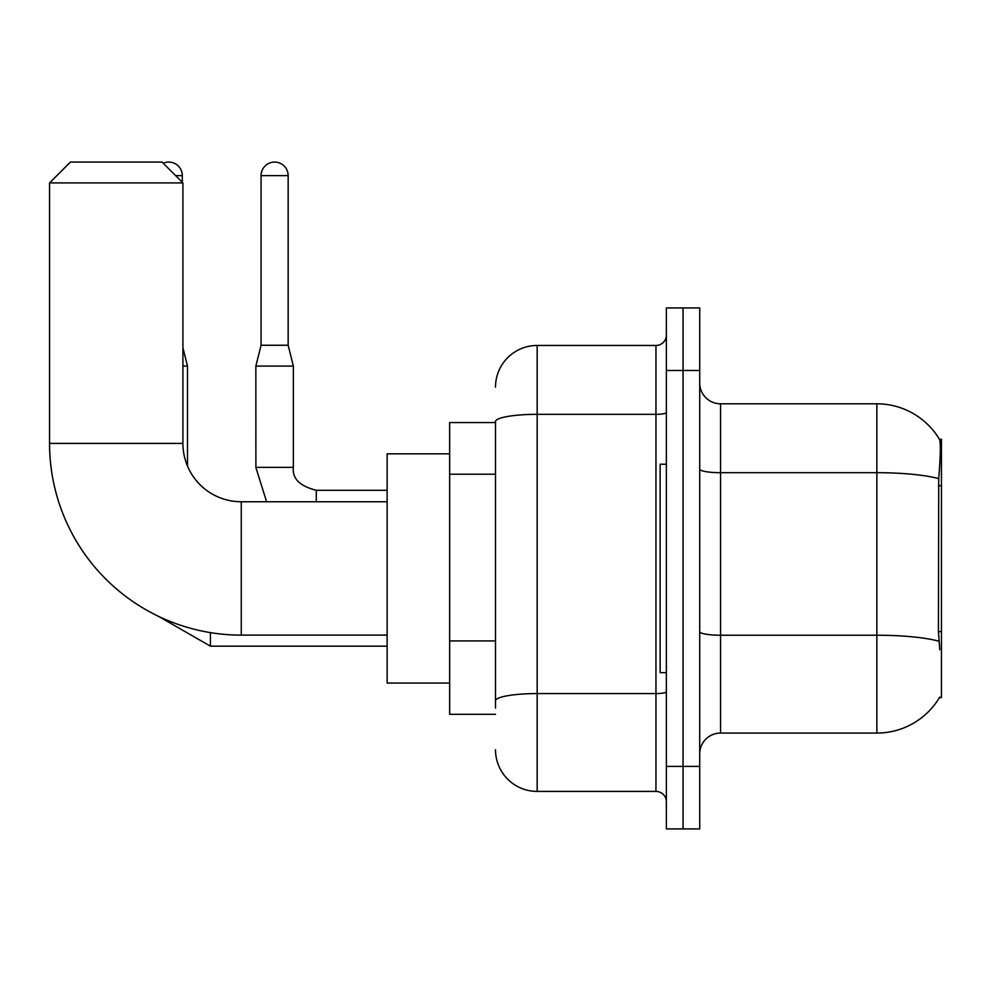<?xml version="1.0" encoding="UTF-8"?>
<svg xmlns="http://www.w3.org/2000/svg" width="991" height="991" viewBox="0 0 991 991"><rect width="100%" height="100%" fill="white"/><g stroke="black" fill="none" stroke-linecap="round" stroke-linejoin="round"><path stroke-width="1.49" d="M939.406 697.639L939.765 697.02A72.938 72.938 0 0 1 876.849 733.067A72.938 72.938 0 0 0 939.406 697.639L941.45 697.639L941.45 439.236L939.555 439.496A72.938 72.938 0 0 0 876.849 403.808A72.938 72.938 0 0 1 939.406 439.236A72.938 72.938 0 0 0 876.849 403.808L720.556 403.808A20.836 20.836 0 0 1 699.72 382.972A20.836 20.836 0 0 0 720.556 403.808L720.556 733.067A20.836 20.836 0 0 0 699.72 753.903M495.5 422.562L449.654 422.562L449.654 714.313L495.5 714.313M683.047 766.402L683.047 828.922L699.72 828.922L699.72 766.402L683.047 766.402L683.047 828.922L666.373 828.922L666.373 766.402L683.047 766.402L683.047 370.473L683.047 766.402M666.373 766.402L666.373 307.953L683.047 307.953L683.047 370.473L683.047 307.953L699.72 307.953L699.72 766.402M939.765 649.712L938.427 631.601L938.725 478.653C940.533 455.984 940.806 442.94 939.555 439.496A72.938 72.938 0 0 0 876.849 403.808L876.849 472.695L720.556 472.695A20.836 3.617 0 0 1 699.72 469.077M938.948 641.251A72.938 12.66 180 0 0 876.849 635.231L876.849 733.067L720.556 733.067M495.5 708.057L495.5 421.584A41.672 7.234 180 0 1 537.172 414.337L655.955 414.337L655.955 345.463A10.418 10.418 0 0 0 666.373 335.045M495.5 387.134A41.672 41.672 0 0 1 537.172 345.463L537.172 791.413L655.955 791.413L655.955 414.337A10.418 1.809 0 0 0 666.373 412.529M537.172 345.463L655.955 345.463M666.373 801.83A10.418 10.418 0 0 0 655.955 791.413M537.172 791.413A41.672 41.672 0 0 1 495.5 749.729M666.373 464.246L660.13 464.246L660.13 672.629L666.373 672.629M387.134 635.12L241.271 635.12A191.721 191.721 0 0 1 49.55 443.398L49.55 182.914L70.386 162.078L162.078 162.078L182.914 182.914L49.55 182.914M241.271 635.12L241.271 501.756A58.345 58.345 0 0 1 182.914 443.398L182.914 182.914M449.654 453.828L387.134 453.828L387.134 683.047L449.654 683.047M163.242 163.242A13.54 13.54 0 0 1 182.294 175.63L182.294 182.294M187.497 466.08L187.497 366.088L182.914 366.088M288.158 345.252L261.067 345.252L261.067 175.63A13.54 13.54 0 0 1 274.606 162.078A13.54 13.54 0 0 1 288.158 175.63L288.158 345.252L293.361 366.088L293.361 467.368C292.097 478.48 299.74 486.123 316.29 490.285L316.29 501.756M387.134 490.285L316.29 490.285C299.74 486.123 292.097 478.48 293.361 467.368C292.097 478.48 299.74 486.123 316.29 490.285C299.74 486.123 292.097 478.48 293.361 467.368C292.097 478.48 299.74 486.123 316.29 490.285C299.74 486.123 292.097 478.48 293.361 467.368L255.889 467.368L255.851 366.088L293.361 366.088M941.45 485.726L938.427 485.726M941.45 631.601L938.427 631.601M495.5 474.231L449.654 474.231M495.5 640.929L449.654 640.929M938.725 478.653A72.938 12.66 180 0 0 876.849 472.695L876.849 635.231L720.556 635.231A20.836 3.617 -0 0 1 699.72 631.614M699.72 370.473L666.373 370.473M666.373 691.768A10.418 1.809 0 0 1 655.955 693.576L537.172 693.576A41.672 7.234 180 0 0 495.5 700.823M49.55 443.398L182.914 443.398M387.134 646.169L210.426 646.169L158.238 616.204L210.426 646.169L158.238 616.204L210.426 646.169L158.238 616.204L210.426 646.169L210.426 632.617M175.63 175.63L182.294 175.63M261.067 175.63L288.158 175.63M387.134 501.756L241.271 501.756M182.914 347.754L187.497 366.088M255.851 467.368L266.591 501.756L255.851 467.368M261.067 345.252L255.851 366.088"/></g></svg>
